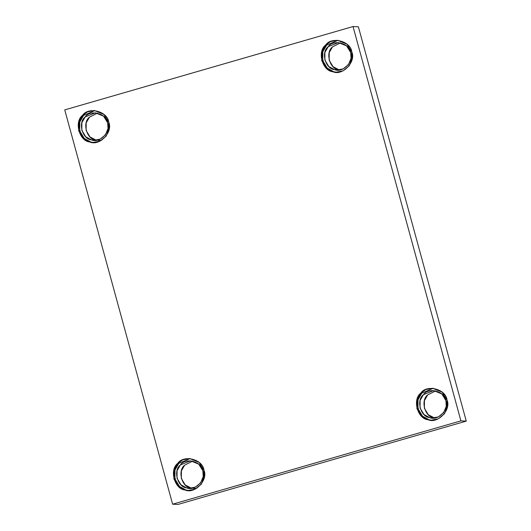 <?xml version="1.0" encoding="UTF-8"?>
<svg xmlns="http://www.w3.org/2000/svg" width="531" height="531" viewBox="0 0 531 531"><rect width="100%" height="100%" fill="white"/><g stroke="black" fill="none" stroke-linecap="round" stroke-linejoin="round"><path stroke-width="0.8" d="M108.729 122.157L103.963 114.437L94.452 110.534L87.569 111.822L82.544 115.353L78.741 121.984L78.674 130.845L83.228 138.379L89.832 141.996L92.952 142.474L100.007 141.113L106.16 136.102L109.127 128.914L108.729 122.157C113.342 131.9 99.456 146.476 89.832 141.996C79.278 141.233 73.922 121.659 82.544 115.353C88.485 106.373 107.727 111.371 108.729 122.157M93.469 142.487L90.874 142.049L84.27 138.425L79.716 130.898L79.783 122.03L83.586 115.406L94.976 110.567L83.586 115.406C74.964 121.712 80.32 141.286 90.874 142.049L93.469 142.487M107.674 122.814C111.636 131.197 99.695 143.735 91.412 139.879C82.332 139.228 77.725 122.389 85.146 116.959C90.257 109.233 106.804 113.534 107.674 122.814L103.572 116.176L95.388 112.818L85.146 116.959L81.874 122.661L81.814 130.287L85.73 136.766L91.412 139.879L94.1 140.29L100.167 139.115L105.457 134.808L108.012 128.628L107.674 122.814M101.653 140.237L98.408 140.489M96.264 140.211L90.044 136.971L86.128 130.493L86.188 122.867L89.454 117.165L97.538 113.096L89.454 117.165C82.039 122.588 86.646 139.427 95.726 140.084L96.264 140.211M203.931 470.161L199.165 462.435L189.653 458.538L182.77 459.819L177.746 463.351L173.942 469.981L173.876 478.849L178.429 486.376L185.034 489.994L188.153 490.471L195.209 489.111L201.362 484.099L204.329 476.911L203.931 470.161C208.544 479.905 194.658 494.48 185.034 489.994C174.48 489.237 169.124 469.656 177.746 463.351C183.686 454.37 202.928 459.368 203.931 470.161M178.788 463.404C170.166 469.709 175.522 489.283 186.076 490.047L188.671 490.485L186.076 490.047L179.471 486.423L174.918 478.896L174.984 470.028L178.788 463.404L190.178 458.572M202.875 470.811C206.838 479.194 194.897 491.733 186.613 487.876C177.533 487.226 172.927 470.386 180.348 464.964C185.458 457.237 202.006 461.532 202.875 470.811L198.773 464.174L190.589 460.815L180.348 464.964L177.075 470.665L177.015 478.292L180.932 484.763L186.613 487.876L189.301 488.288L195.368 487.119L200.658 482.812L203.214 476.626L202.875 470.811M196.855 488.235L193.609 488.487M191.465 488.208L185.246 484.969L181.33 478.491L181.39 470.864L184.655 465.163L192.74 461.094L184.655 465.163C177.241 470.585 181.848 487.425 190.928 488.082L191.465 488.208M446.976 399.903L442.21 392.177L432.699 388.28L425.816 389.562L420.791 393.093L416.988 399.724L416.921 408.591L421.475 416.118L428.079 419.736L431.199 420.213L438.248 418.853L444.407 413.841L447.367 406.653L446.976 399.903C451.589 409.647 437.703 424.223 428.079 419.736C417.519 418.979 412.169 399.398 420.791 393.093C426.732 384.112 445.974 389.11 446.976 399.903M431.716 420.227L429.114 419.789L422.51 416.165L417.957 408.638L418.03 399.77L421.826 393.146L433.216 388.314L421.826 393.146C413.204 399.451 418.561 419.025 429.114 419.789L431.716 420.227M445.914 400.553C449.883 408.936 437.936 421.475 429.659 417.618C420.579 416.968 415.972 400.128 423.386 394.706C428.497 386.973 445.051 391.274 445.914 400.553L441.819 393.916L433.635 390.557L423.386 394.706L420.121 400.401L420.061 408.034L423.977 414.505L429.659 417.618L432.34 418.03L438.407 416.862L443.704 412.554L446.252 406.368L445.914 400.553M434.504 417.95L428.285 414.711L424.369 408.233L424.428 400.606L427.701 394.905L435.778 390.836L427.701 394.905C420.28 400.328 424.886 417.167 433.966 417.824L434.504 417.95M351.774 51.899L347.008 44.179L337.497 40.276L330.614 41.564L325.589 45.095L321.786 51.726L321.72 60.587L326.273 68.121L332.877 71.738L335.997 72.216L343.046 70.855L349.206 65.844L352.166 58.656L351.774 51.899C356.387 61.642 342.502 76.218 332.877 71.738C322.317 70.975 316.967 51.401 325.589 45.095C331.53 36.115 350.772 41.113 351.774 51.899M336.515 72.229L333.913 71.791L327.308 68.167L322.755 60.64L322.828 51.772L326.625 45.148L338.015 40.31L326.625 45.148C318.003 51.454 323.359 71.028 333.913 71.791L336.515 72.229M350.712 52.556C354.681 60.939 342.734 73.477 334.457 69.621C325.377 68.97 320.77 52.131 328.185 46.701C333.295 38.975 349.849 43.276 350.712 52.556L346.617 45.918L338.433 42.56L328.185 46.701L324.919 52.403L324.859 60.03L328.775 66.508L334.457 69.621L337.139 70.032L343.205 68.857L348.502 64.55L351.051 58.37L350.712 52.556M339.302 69.953L333.083 66.714L329.167 60.235L329.227 52.609L332.499 46.907L340.577 42.838L332.499 46.907C325.078 52.33 329.685 69.169 338.765 69.826L339.302 69.953M177.965 504.45L172.615 504.198L64.742 109.89L353.035 26.55L460.908 420.857L466.258 421.11L358.385 26.802L353.035 26.55L358.385 26.802L466.258 421.11L177.965 504.45L466.258 421.11L460.908 420.857L172.615 504.198L177.965 504.45M172.615 504.198L460.908 420.857L353.035 26.55L64.742 109.89L172.615 504.198"/></g></svg>
